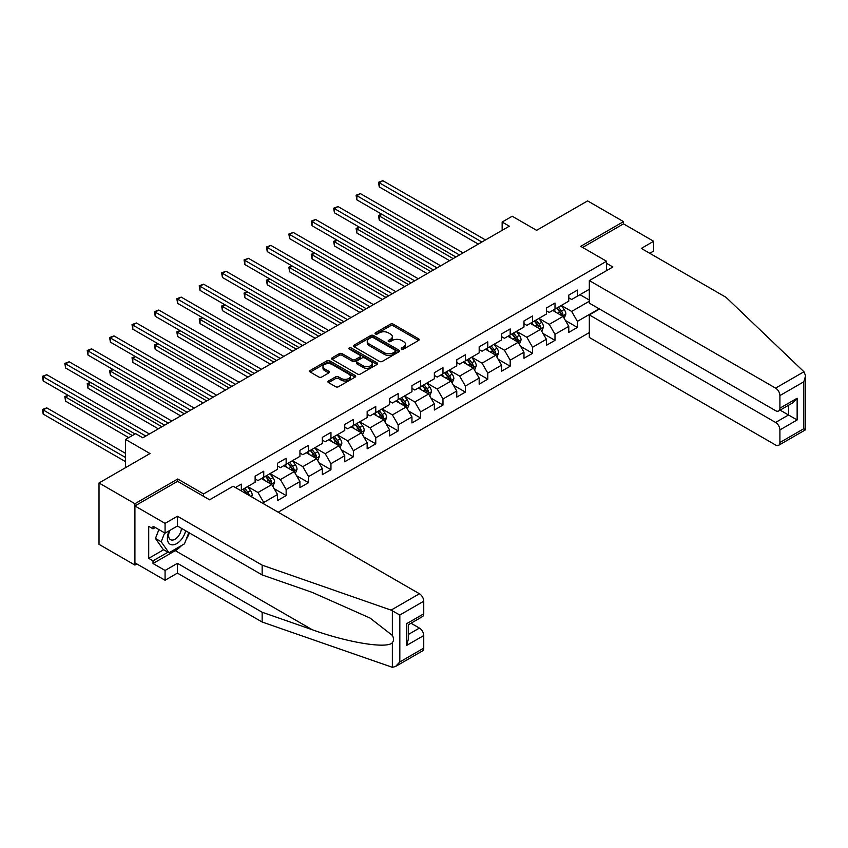 <?xml version="1.0" encoding="UTF-8"?>
<svg xmlns="http://www.w3.org/2000/svg" width="848" height="848" viewBox="0 0 848 848"><rect width="100%" height="100%" fill="white"/><g stroke="black" fill="none" stroke-linecap="round" stroke-linejoin="round"><path stroke-width="1.27" d="M401.655 349.09A1.399 0.806 0 0 0 403.627 349.09L418.605 340.451A1.993 1.155 0 0 0 419.188 339.635A1.993 1.155 0 0 0 418.605 338.818L393.228 324.169A1.993 1.155 0 0 0 390.409 324.169L375.431 332.819A1.399 0.806 0 0 0 375.028 333.381A1.399 0.806 0 0 0 375.431 333.953A1.399 0.806 0 0 0 377.413 333.953L379.342 332.84A6.381 3.678 0 0 1 388.373 332.84L390.483 334.059A6.381 3.678 0 0 1 392.348 336.656A6.381 3.678 0 0 1 390.483 339.264L388.543 340.387A1.399 0.806 0 0 0 388.14 340.96A1.399 0.806 0 0 0 388.543 341.521A1.399 0.806 0 0 0 390.515 341.521L392.454 340.408A6.381 3.678 0 0 1 401.475 340.408L403.595 341.627A6.381 3.678 0 0 1 405.461 344.235A6.381 3.678 0 0 1 403.595 346.832L401.655 347.956A1.399 0.806 0 0 0 401.242 348.528A1.399 0.806 0 0 0 401.655 349.09L401.655 347.956M328.526 380.975A1.993 1.155 0 0 0 327.943 381.791A1.993 1.155 0 0 0 328.526 382.607L335.649 386.72A1.993 1.155 0 0 0 338.469 386.72L355.1 377.116A1.993 1.155 0 0 0 355.683 376.3A1.993 1.155 0 0 0 355.1 375.484L329.724 360.835A1.993 1.155 0 0 0 326.904 360.835L310.273 370.438A1.993 1.155 0 0 0 309.69 371.254A1.993 1.155 0 0 0 310.273 372.06L318.869 377.031A1.993 1.155 0 0 0 321.689 377.031L328.812 372.919A1.993 1.155 0 0 0 329.395 372.102A1.993 1.155 0 0 0 328.812 371.297L324.54 368.827A5.332 3.074 0 0 1 322.982 366.654A5.332 3.074 0 0 1 326.279 363.813A5.332 3.074 0 0 1 332.087 364.47L348.793 374.116A5.332 3.074 0 0 1 350.351 376.3A5.332 3.074 0 0 1 347.065 379.141A5.332 3.074 0 0 1 341.246 378.473L338.469 376.862A1.993 1.155 0 0 0 335.649 376.862L328.526 380.975L328.526 382.607L335.649 378.526L335.649 376.862M649.791 253.298L653.66 251.061L653.66 241.277L623.503 223.861L623.503 221.625L587.6 200.902L536.614 230.327L512.203 216.24L502.143 222.038L509.33 226.183L142.814 437.791L135.638 433.646L125.578 439.444L125.578 467.64M177.72 481.399L177.72 479.003L134.917 503.712L99.015 482.978L150.001 453.542L125.578 439.444M177.72 479.003L203.562 493.928L606.553 261.258L606.553 270.629M623.503 221.625L580.71 246.333L606.553 261.258M379.491 361.407A1.993 1.155 0 0 0 382.31 361.407L398.942 351.803A1.993 1.155 0 0 0 399.525 350.987A1.993 1.155 0 0 0 398.942 350.171L373.565 335.522A1.993 1.155 0 0 0 370.746 335.522L354.114 345.125A1.993 1.155 0 0 0 353.531 345.942A1.993 1.155 0 0 0 354.114 346.758L379.491 361.407M349.811 349.397A1.399 0.806 0 0 1 351.22 349.588L351.22 347.934L377.021 362.827A1.993 1.155 0 0 1 377.604 363.644A1.993 1.155 0 0 1 377.021 364.46L360.389 374.063A1.993 1.155 0 0 1 357.57 374.063L332.193 359.414L332.193 357.782A1.993 1.155 0 0 0 331.61 358.598A1.993 1.155 0 0 0 332.193 359.414M332.193 357.782L339.317 353.669A1.993 1.155 0 0 1 342.136 353.669L352.418 359.616A1.993 1.155 0 0 0 355.238 359.616L359.965 356.891A1.993 1.155 0 0 0 360.548 356.075A1.993 1.155 0 0 0 359.965 355.259L349.249 349.069A1.399 0.806 0 0 1 348.846 348.507A1.399 0.806 0 0 1 349.705 347.754A1.399 0.806 0 0 1 351.22 347.934M134.917 503.712L134.917 565.065L99.015 544.342L99.015 482.978M203.562 496.324L203.562 493.928M278.176 512.213L589.328 332.564M589.328 289.285L577.403 296.164L577.403 290.111L568.785 295.093L568.785 301.146L554.995 309.107L554.995 303.054L546.377 308.025L546.377 314.078L532.597 322.039L532.597 315.986L523.979 320.957L523.979 327.01L510.189 334.971L510.189 328.918L501.571 333.9L501.571 339.953L487.791 347.913L487.791 341.861L479.173 346.832L479.173 352.885L465.382 360.845L465.382 354.793L456.765 359.764L456.765 365.817L442.974 373.777L442.974 367.725L434.356 372.696L434.356 378.749L420.576 386.709L420.576 380.657L411.958 385.639L411.958 391.691L398.168 399.652L398.168 393.599L389.55 398.571L389.55 404.623L375.759 412.584L375.759 406.531L367.152 411.503L367.152 417.555L353.362 425.516L353.362 419.463L344.744 424.445L344.744 430.498L330.953 438.458L330.953 432.406L322.335 437.377L322.335 443.43L308.555 451.39L308.555 445.338L299.938 450.309L299.938 456.362L286.147 464.322L286.147 458.27L277.529 463.241L277.529 469.294L263.739 477.254L263.739 471.202L255.121 476.184L255.121 482.236L241.341 490.197L241.341 484.144L235.447 487.536M599.165 308.81L577.403 321.371L577.403 327.423L568.785 332.405L568.785 326.353L554.995 334.313L554.995 340.366L546.377 345.337L546.377 339.285L532.597 347.245L532.597 353.298L523.979 358.269L523.979 352.217L510.189 360.177L510.189 366.23L501.571 371.212L501.571 365.159L487.791 373.12L487.791 379.173L479.173 384.144L479.173 378.091L465.382 386.052L465.382 392.105L456.765 397.076L456.765 391.023L442.974 398.984L442.974 405.037L434.356 410.019L434.356 403.955L420.576 411.916L420.576 417.969L411.958 422.951L411.958 416.898L398.168 424.859L398.168 430.911L389.55 435.883L389.55 429.83L375.759 437.791L375.759 443.843L367.152 448.815L367.152 442.762L353.362 450.723L353.362 456.775L344.744 461.757L344.744 455.705L330.953 463.665L330.953 469.718L322.335 474.689L322.335 468.637L308.555 476.597L308.555 482.65L299.938 487.621L299.938 481.569L286.147 489.529L286.147 495.582L277.529 500.564L277.529 494.501L263.739 502.461L263.739 503.871M241.341 490.197L240.694 490.568M261.449 478.59L271.784 484.558L257.993 492.518L247.658 486.54M255.121 478.919L257.993 480.572L263.739 477.254M257.993 492.518L263.739 502.461M271.784 484.558L277.529 494.501M283.847 465.647L294.192 471.615L280.402 479.576L270.067 473.608M277.529 465.987L280.402 467.64L286.147 464.322M280.402 479.576L286.147 489.529M294.192 471.615L299.938 481.569M306.255 452.715L316.59 458.683L302.81 466.644L292.465 460.676M299.938 453.044L302.81 454.708L308.555 451.39M302.81 466.644L308.555 476.597M316.59 458.683L322.335 468.637M328.653 439.783L338.999 445.751L325.208 453.712L314.873 447.744M322.335 440.112L325.208 441.766L330.953 438.458M325.208 453.712L330.953 463.665M338.999 445.751L344.744 455.705M351.061 426.841L361.407 432.819L347.616 440.78L337.271 434.801M344.744 427.18L347.616 428.834L353.362 425.516M347.616 440.78L353.362 450.723M361.407 432.819L367.152 442.762M373.47 413.909L383.805 419.877L370.025 427.837L359.679 421.869M367.152 414.237L370.025 415.902L375.759 412.584M370.025 427.837L375.759 437.791M383.805 419.877L389.55 429.83M395.868 400.977L406.213 406.945L392.423 414.905L382.088 408.937M389.55 401.305L392.423 402.97L398.168 399.652M392.423 414.905L398.168 424.859M406.213 406.945L411.958 416.898M418.276 388.045L428.611 394.013L414.831 401.973L404.485 396.005M411.958 388.373L414.831 390.027L420.576 386.709M414.831 401.973L420.576 411.916M428.611 394.013L434.356 403.955M440.674 375.102L451.019 381.081L437.229 389.031L426.894 383.063M434.356 375.441L437.229 377.095L442.974 373.777M437.229 389.031L442.974 398.984M451.019 381.081L456.765 391.023M463.082 362.17L473.428 368.138L459.637 376.099L449.292 370.131M456.765 362.499L459.637 364.163L465.382 360.845M459.637 376.099L465.382 386.052M473.428 368.138L479.173 378.091M485.491 349.238L495.826 355.206L482.046 363.167L471.7 357.199M479.173 349.567L482.046 351.22L487.791 347.913M482.046 363.167L487.791 373.12M495.826 355.206L501.571 365.159M507.888 336.296L518.234 342.274L504.443 350.235L494.108 344.256M501.571 336.635L504.443 338.288L510.189 334.971M504.443 350.235L510.189 360.177M518.234 342.274L523.979 352.217M530.297 323.364L540.632 329.331L526.852 337.292L516.506 331.324M523.979 323.692L526.852 325.356L532.597 322.039M526.852 337.292L532.597 347.245M540.632 329.331L546.377 339.285M552.705 310.432L563.04 316.399L549.25 324.36L538.915 318.392M546.377 310.76L549.25 312.424L554.995 309.107M549.25 324.36L554.995 334.313M563.04 316.399L568.785 326.353M589.328 301.231L571.658 311.428L561.312 305.46M579.99 294.68L589.328 300.065M568.785 297.828L571.658 299.482L577.403 296.164M571.658 311.428L577.403 321.371M134.917 565.065L136.857 563.952M502.143 222.038L502.143 230.327M565.415 320.502L577.403 327.423M543.006 333.444L554.995 340.366M520.598 346.376L532.597 353.298M498.2 359.308L510.189 366.23M475.792 372.24L487.791 379.173M453.394 385.183L465.382 392.105M430.985 398.115L442.974 405.037M408.577 411.047L420.576 417.969M386.179 423.989L398.168 430.911M363.771 436.921L375.759 443.843M341.373 449.853L353.362 456.775M318.965 462.785L330.953 469.718M296.556 475.728L308.555 482.65M274.158 488.66L286.147 495.582M402.217 349.291L403.595 348.496A6.381 3.678 0 0 0 405.461 345.889L405.461 344.235M392.348 336.656L392.348 338.32A6.381 3.678 0 0 1 390.483 340.928L389.105 341.723M418.605 338.818L418.605 340.451L393.228 325.823A1.993 1.155 0 0 0 390.409 325.823L375.993 334.154M398.942 350.171L398.942 351.803L373.565 337.175A1.993 1.155 0 0 0 370.746 337.175L354.135 346.768M395.422 351.56A1.399 0.806 0 0 0 395.825 350.987A1.399 0.806 0 0 0 395.422 350.415L373.141 337.557A1.399 0.806 0 0 0 371.17 337.557L369.124 338.734A6.381 3.678 0 0 0 367.258 341.341A6.381 3.678 0 0 0 369.124 343.949L384.356 352.736A6.381 3.678 0 0 0 393.377 352.736L395.422 351.56L395.422 353.213A1.399 0.806 0 0 0 395.825 352.641L395.825 350.987M367.258 341.341L367.258 342.995A6.381 3.678 0 0 0 369.124 345.602L369.124 343.949M395.422 353.213L393.377 354.39A6.381 3.678 0 0 1 384.356 354.39L369.124 345.602M332.215 359.425L339.317 355.333L339.317 353.669M360.548 356.075L360.548 357.729A1.993 1.155 0 0 1 359.965 358.545L355.238 361.269A1.993 1.155 0 0 1 352.418 361.269L342.136 355.333A1.993 1.155 0 0 0 339.317 355.333M351.22 349.588L377 364.47M363.103 365.774A5.332 3.074 0 0 0 368.912 366.442A5.332 3.074 0 0 0 372.208 363.601A5.332 3.074 0 0 0 370.64 361.428L364.757 358.026A1.993 1.155 0 0 0 361.937 358.026L357.22 360.75A1.993 1.155 0 0 0 356.626 361.566A1.993 1.155 0 0 0 357.22 362.382L363.103 365.774L363.103 367.438A5.332 3.074 0 0 0 368.912 368.106A5.332 3.074 0 0 0 372.208 365.255L372.208 363.601M356.626 361.566L356.626 363.22A1.993 1.155 0 0 0 357.22 364.036L357.22 362.382M363.103 367.438L357.22 364.036M350.351 376.3L350.351 377.954A5.332 3.074 0 0 1 347.065 380.805A5.332 3.074 0 0 1 341.246 380.137L338.469 378.526A1.993 1.155 0 0 0 335.649 378.526M322.982 366.654L322.982 368.308A5.332 3.074 0 0 0 324.54 370.491L324.54 368.827M328.78 372.94L324.54 370.491M355.079 377.127L329.724 362.488A1.993 1.155 0 0 0 326.904 362.488L310.294 372.081M564.174 318.371L565.881 314.057A5.385 3.106 -120 0 0 564.164 309.478L561.206 305.524M556.034 312.361L554.02 309.668M381.982 214.353L379.257 215.933L379.257 220.077L449.578 260.675M562.203 315.922L562.977 314.29A5.385 3.106 -120 0 0 561.44 311.057L558.472 307.093M557.125 307.877L560.411 312.265A2.745 1.579 60 0 1 560.91 313.103L562.977 314.29M556.754 308.089L559.712 312.053A5.385 3.106 60 0 1 561.259 315.286M379.257 220.077L378.462 215.477L453.171 258.608M378.462 215.477L381.664 214.173M481.897 242.019L379.257 182.765L382.84 180.688L485.491 239.952M478.304 244.097L379.257 186.91L379.257 182.765L378.462 182.309L382.84 180.688M379.257 186.91L378.462 182.309M169.187 530.774A13.197 7.621 120 0 0 172.038 544.84A13.197 7.621 120 0 0 185.648 530.763M169.897 530.36A9.042 5.215 120 0 0 170.49 539.657A9.042 5.215 120 0 0 171.815 540.07A9.042 5.215 120 0 0 181.398 528.304M188.828 532.597L184.461 543.844L168.953 552.79L163.208 549.483L155.46 538.448L158.905 529.576M168.953 552.79L161.205 541.766L164.65 532.894M155.46 538.448L161.205 541.766M803.946 371.753L805.6 375.77L803.819 381.78L779.906 395.581A6.095 3.519 -120 0 0 775.591 388.119L803.946 371.753L726.047 297.33L641.311 248.411L653.66 241.277M599.515 309.022L589.328 314.905L589.328 337.462L775.591 445.009A6.095 3.519 -120 0 0 778.644 445.306A6.095 3.519 -120 0 0 779.906 442.518L779.906 429.915A6.095 3.519 -120 0 0 775.591 422.452L788.523 414.99L797.141 419.961L779.906 429.915M589.328 314.905L775.591 422.452M606.553 263.336L612.881 266.982L589.328 280.582L589.328 303.139L775.591 410.676A6.095 3.519 -120 0 0 778.644 410.983A6.095 3.519 -120 0 0 779.906 408.185L779.906 395.581M589.328 280.582L775.591 388.119M623.503 223.861L582.64 247.457M780.107 410.135L788.523 414.99L788.523 405.27M779.906 408.185L797.141 398.242L792.827 402.789L778.644 410.983M779.906 442.518L803.819 428.706L804.72 429.236M181.61 545.487A22.854 13.197 -60 0 1 175.271 550.638L153.011 563.496L165.074 570.46L177.433 563.326L262.159 612.245L262.159 622.029L392.359 667.312L395.507 666.507L399.821 661.959L423.735 648.148A6.095 3.519 60 0 1 422.474 650.935L395.507 666.507M262.159 612.245L312.244 629.725C347.828 642.646 387.684 649.07 392.359 642.625C393.917 640.664 393.917 638.247 392.359 635.406L369.982 618.012L312.244 592.402L262.159 574.933L177.433 526.014L165.074 533.148L153.011 526.184L153.011 528.834L148.707 526.343L148.707 558.355L153.011 560.835L167.957 552.218M165.074 570.46L165.074 580.244L134.917 562.828L134.917 505.949L177.571 481.325L209.604 499.811L233.158 486.211L419.421 593.759A6.095 3.519 60 0 1 423.735 601.221L423.735 613.825A6.095 3.519 60 0 1 422.474 616.613L408.28 624.806L408.28 639.487L406.499 645.498L406.499 623.768C408.821 625.114 408.821 625.114 406.499 623.768L423.735 613.825M177.433 563.326L177.433 573.11L165.074 580.244M262.159 622.029L177.433 573.11M423.735 601.221L399.821 615.023L391.076 610.125L262.159 565.15L177.433 516.231L165.074 523.364L165.074 533.148M165.074 523.364L134.917 505.949M153.011 563.496L153.011 560.835M177.433 516.231L177.433 526.014M262.159 565.15L262.159 574.933M408.28 634.516L419.421 628.082A6.095 3.519 60 0 1 423.735 635.544L423.735 648.148M419.421 628.082L411.015 623.227M189.39 532.915A22.854 13.197 -60 0 1 186.147 539.508M155.311 527.509L153.011 528.834M148.707 558.355L163.643 549.727M541.777 331.303L543.483 326.999A5.385 3.106 -120 0 0 541.766 322.41L538.798 318.456M533.636 325.293L531.622 322.6M359.584 227.285L356.849 228.865L356.849 233.009L427.18 273.618M539.805 328.854L540.579 327.222A5.385 3.106 -120 0 0 539.031 323.989L536.074 320.035M534.717 320.809L538.014 325.197A2.745 1.579 60 0 1 538.512 326.035L540.579 327.222M534.346 321.032L537.314 324.985A5.385 3.106 60 0 1 538.851 328.218M356.849 233.009L356.065 228.409L430.773 271.54M356.065 228.409L359.266 227.105M519.368 344.235L521.075 339.931A5.385 3.106 -120 0 0 519.358 335.352L516.39 331.388M511.227 338.225L509.213 335.532M337.175 240.228L334.441 241.797L334.441 245.941L404.772 286.55M517.397 341.786L518.17 340.165A5.385 3.106 -120 0 0 516.633 336.921L513.665 332.967M512.319 333.741L515.605 338.14A2.745 1.579 60 0 1 516.103 338.967L518.17 340.165M511.938 333.964L514.906 337.917A5.385 3.106 60 0 1 516.443 341.161M334.441 245.941L333.656 241.341L408.365 284.472M333.656 241.341L336.857 240.048M459.489 254.962L356.849 195.697L360.442 193.63L463.082 252.884M455.906 257.029L356.849 199.842L356.849 195.697L356.065 195.241L360.442 193.63M356.849 199.842L356.065 195.241M437.091 267.894L334.441 208.629L338.034 206.562L440.674 265.816M433.498 269.971L334.441 212.784L334.441 208.629L333.656 208.173L338.034 206.562M334.441 212.784L333.656 208.173M496.96 357.167L498.666 352.863A5.385 3.106 -120 0 0 496.949 348.284L493.992 344.33M488.819 351.157L486.805 348.475M314.767 253.16L312.043 254.739L312.043 258.884L382.374 299.482M494.999 354.729L495.762 353.097A5.385 3.106 -120 0 0 494.225 349.864L491.257 345.899M489.911 346.684L493.197 351.072A2.745 1.579 60 0 1 493.695 351.899L495.762 353.097M489.54 346.896L492.497 350.849A5.385 3.106 60 0 1 494.045 354.093M312.043 258.884L311.248 254.283L385.957 297.415M311.248 254.283L314.46 252.98M474.562 370.11L476.269 365.806A5.385 3.106 -120 0 0 474.551 361.216L471.583 357.262M466.421 364.099L464.407 361.407M292.369 266.092L289.634 267.671L289.634 271.816L359.965 312.424M472.59 367.661L473.364 366.029A5.385 3.106 -120 0 0 471.817 362.796L468.859 358.842M467.513 359.616L470.799 364.004A2.745 1.579 60 0 1 471.297 364.841L473.364 366.029M467.131 359.828L470.099 363.792A5.385 3.106 60 0 1 471.636 367.025M289.634 271.816L288.85 267.215L363.559 310.347M288.85 267.215L292.051 265.912M452.154 383.042L453.86 378.738A5.385 3.106 -120 0 0 452.143 374.159L449.186 370.194M444.013 377.031L441.999 374.339M269.961 279.034L267.237 280.603L267.237 284.748L337.557 325.356M450.182 380.593L450.956 378.971A5.385 3.106 -120 0 0 449.419 375.728L446.451 371.774M445.105 372.548L448.391 376.936A2.745 1.579 60 0 1 448.889 377.773L450.956 378.971M444.734 372.77L447.691 376.724A5.385 3.106 60 0 1 449.239 379.957M267.237 284.748L266.442 280.147L341.15 323.279M266.442 280.147L269.643 278.844M414.683 280.826L312.043 221.572L315.636 219.494L418.276 278.759M411.089 282.903L312.043 225.716L312.043 221.572L311.248 221.116L315.636 219.494M312.043 225.716L311.248 221.116M392.285 293.768L289.634 234.504L293.228 232.426L395.868 291.691M388.691 295.835L289.634 238.648L289.634 234.504L288.85 234.048L293.228 232.426M289.634 238.648L288.85 234.048M369.876 306.7L267.237 247.436L270.819 245.369L373.47 304.623M366.283 308.767L267.237 251.58L267.237 247.436L266.442 246.98L270.819 245.369M267.237 251.58L266.442 246.98M429.745 395.974L431.462 391.67A5.385 3.106 -120 0 0 429.745 387.091L426.777 383.137M421.604 389.963L419.59 387.282M247.552 291.966L244.828 293.546L244.828 297.69L315.159 338.288M427.784 393.525L428.547 391.903A5.385 3.106 -120 0 0 427.01 388.66L424.053 384.706M422.696 385.49L425.993 389.879A2.745 1.579 60 0 1 426.491 390.705L428.547 391.903M422.325 385.702L425.293 389.656A5.385 3.106 60 0 1 426.83 392.9M244.828 297.69L244.044 293.079L318.753 336.221M244.044 293.079L247.245 291.786M347.468 319.632L244.828 260.378L248.422 258.301L351.061 317.565M343.885 321.71L244.828 264.523L244.828 260.378L244.044 259.923L248.422 258.301M244.828 264.523L244.044 259.923M407.347 408.906L409.054 404.602A5.385 3.106 -120 0 0 407.337 400.023L404.369 396.069M399.207 402.895L397.193 400.214M225.155 304.898L222.42 306.478L222.42 310.622L292.751 351.22M405.376 406.468L406.15 404.835A5.385 3.106 -120 0 0 404.613 401.602L401.645 397.638M400.298 398.422L403.584 402.811A2.745 1.579 60 0 1 404.083 403.648L406.15 404.835M399.917 398.634L402.885 402.599A5.385 3.106 60 0 1 404.422 405.832M222.42 310.622L221.635 306.022L296.344 349.153M221.635 306.022L224.837 304.718M325.07 332.564L222.42 273.31L226.013 271.233L328.653 330.497M321.477 334.642L222.42 277.455L222.42 273.31L221.635 272.855L226.013 271.233M222.42 277.455L221.635 272.855M384.939 421.848L386.646 417.545A5.385 3.106 -120 0 0 384.928 412.955L381.971 409.001M376.798 415.838L374.784 413.146M202.746 317.83L200.022 319.41L200.022 323.554L270.353 364.163M382.978 419.4L383.741 417.767A5.385 3.106 -120 0 0 382.204 414.534L379.236 410.58M377.89 411.354L381.176 415.743A2.745 1.579 60 0 1 381.674 416.58L383.741 417.767M377.519 411.577L380.476 415.531A5.385 3.106 60 0 1 382.024 418.764M200.022 323.554L199.227 318.954L273.936 362.085M199.227 318.954L202.428 317.65M302.662 345.507L200.022 286.242L203.615 284.175L306.255 343.429M299.068 347.574L200.022 290.387L200.022 286.242L199.227 285.787L203.615 284.175M200.022 290.387L199.227 285.787M362.541 434.78L364.248 430.477A5.385 3.106 -120 0 0 362.531 425.897L359.563 421.933M354.4 428.77L352.386 426.078M180.348 330.773L177.614 332.342L177.614 336.486L247.945 377.095M360.57 432.332L361.343 430.71A5.385 3.106 -120 0 0 359.796 427.466L356.838 423.512M355.482 424.286L358.778 428.685A2.745 1.579 60 0 1 359.276 429.512L361.343 430.71M355.111 424.509L358.079 428.463A5.385 3.106 60 0 1 359.616 431.706M177.614 336.486L176.829 331.886L251.538 375.017M176.829 331.886L180.03 330.593M280.253 358.439L177.614 299.174L181.207 297.107L283.847 356.361M276.671 360.517L177.614 303.319L177.614 299.174L176.829 298.719L181.207 297.107M177.614 303.319L176.829 298.719M340.133 447.712L341.839 443.409A5.385 3.106 -120 0 0 340.122 438.829L337.154 434.876M331.992 441.702L329.978 439.02M157.94 343.705L155.216 345.284L155.216 349.429L225.536 390.027M338.161 445.274L338.935 443.642A5.385 3.106 -120 0 0 337.398 440.409L334.43 436.444M333.084 437.229L336.37 441.617A2.745 1.579 60 0 1 336.868 442.444L338.935 443.642M332.702 437.441L335.67 441.395A5.385 3.106 60 0 1 337.207 444.638M155.216 349.429L154.421 344.829L229.13 387.96M154.421 344.829L157.622 343.525M257.856 371.371L155.216 312.117L158.799 310.039L261.449 369.304M254.262 373.449L155.216 316.262L155.216 312.117L154.421 311.661L158.799 310.039M155.216 316.262L154.421 311.661M317.724 460.655L319.442 456.351A5.385 3.106 -120 0 0 317.724 451.761L314.756 447.808M309.584 454.645L307.57 451.952M135.532 356.637L132.807 358.216L132.807 362.361L203.138 402.97M315.763 458.206L316.527 456.574A5.385 3.106 -120 0 0 314.99 453.341L312.022 449.387M310.675 450.161L313.961 454.549A2.745 1.579 60 0 1 314.46 455.387L316.527 456.574M310.304 450.373L313.272 454.337A5.385 3.106 60 0 1 314.809 457.57M132.807 362.361L132.012 357.761L206.721 400.892M132.012 357.761L135.224 356.457M235.447 384.314L132.807 325.049L136.401 322.971L239.041 382.236M231.864 386.381L132.807 329.194L132.807 325.049L132.012 324.593L136.401 322.971M132.807 329.194L132.012 324.593M295.327 473.587L297.033 469.283A5.385 3.106 -120 0 0 295.316 464.704L292.348 460.74M287.186 467.577L285.172 464.884M113.134 369.58L110.399 371.148L110.399 375.293L180.73 415.902M293.355 471.138L294.129 469.516A5.385 3.106 -120 0 0 292.581 466.273L289.624 462.319M288.278 463.093L291.564 467.481A2.745 1.579 60 0 1 292.062 468.319L294.129 469.516M287.896 463.315L290.864 467.269A5.385 3.106 60 0 1 292.401 470.502M110.399 375.293L109.615 370.693L184.323 413.824M109.615 370.693L112.816 369.389M213.049 397.246L110.399 337.981L113.992 335.914L216.632 395.168M209.456 399.313L110.399 342.126L110.399 337.981L109.615 337.525L113.992 335.914M110.399 342.126L109.615 337.525M272.918 486.519L274.625 482.215A5.385 3.106 -120 0 0 272.908 477.636L269.95 473.672M264.777 480.509L262.763 477.827M90.725 382.512L88.001 384.08L88.001 388.236L158.332 428.834M270.957 484.07L271.72 482.448A5.385 3.106 -120 0 0 270.183 479.205L267.215 475.251M265.869 476.035L269.155 480.424A2.745 1.579 60 0 1 269.653 481.251L271.72 482.448M265.498 476.247L268.456 480.201A5.385 3.106 60 0 1 270.003 483.445M88.001 388.236L87.206 383.625L161.915 426.767M87.206 383.625L90.407 382.331M190.641 410.178L88.001 350.924L91.584 348.846L194.234 408.111M187.048 412.255L88.001 355.068L88.001 350.924L87.206 350.457L91.584 348.846M88.001 355.068L87.206 350.457M251.623 496.875L252.227 495.147A5.385 3.106 -120 0 0 250.51 490.568L247.542 486.614M68.328 395.444L65.593 397.023L65.593 401.168L128.737 437.621M249.344 495.561L249.323 495.38A5.385 3.106 -120 0 0 247.775 492.147L244.818 488.183M243.461 488.967L246.757 493.356A2.745 1.579 60 0 1 247.256 494.193L249.323 495.38M243.09 489.179L246.058 493.144A5.385 3.106 60 0 1 246.62 493.992M65.593 401.168L64.808 396.567L132.33 435.554M64.808 396.567L68.01 395.263M168.233 423.11L65.593 363.856L69.186 361.778L171.826 421.043M164.65 425.187L65.593 368L65.593 363.856L64.808 363.4L69.186 361.778M65.593 368L64.808 363.4M125.578 453.383L46.778 407.877L43.195 409.955L43.195 414.1L125.578 461.672M43.195 414.1L42.4 409.499L125.578 457.528M42.4 409.499L46.778 407.877M145.835 436.052L43.195 376.788L46.778 374.721L149.428 433.975M135.065 433.975L43.195 380.932L43.195 376.788L42.4 376.332L46.778 374.721M43.195 380.932L42.4 376.332M403.595 348.496L403.595 346.832M388.543 341.521L388.543 340.387M390.483 340.928L390.483 339.264M375.431 333.953L375.431 332.819M390.409 325.823L390.409 324.169M393.228 325.823L393.228 324.169M354.114 346.758L354.114 345.125M370.746 337.175L370.746 335.522M373.565 337.175L373.565 335.522M384.356 354.39L384.356 352.736M393.377 354.39L393.377 352.736M342.136 355.333L342.136 353.669M352.418 361.269L352.418 359.616M355.238 361.269L355.238 359.616M359.965 358.545L359.965 356.891M377.021 364.46L377.021 362.827M338.469 378.526L338.469 376.862M341.246 380.137L341.246 378.473M328.812 372.919L328.812 371.297M310.273 372.06L310.273 370.438M326.904 362.488L326.904 360.835M329.724 362.488L329.724 360.835M355.1 377.116L355.1 375.484M562.51 316.092L565.849 314.163M561.44 311.057L564.164 309.478M557.613 313.262L559.712 312.053M803.819 428.706L803.819 381.78M797.141 398.242L797.141 419.961M392.359 667.312L392.359 642.625M392.359 635.406L392.359 610.719M399.821 615.023L399.821 661.959M423.735 635.544L406.499 645.498M391.076 610.125L419.421 593.759M175.271 550.638L312.244 629.725M540.102 329.024L543.441 327.105M539.031 323.989L541.766 322.41M535.205 326.204L537.314 324.985M517.704 341.967L521.043 340.037M516.633 336.921L519.358 335.352M512.796 339.136L514.906 337.917M495.296 354.899L498.635 352.969M494.225 349.864L496.949 348.284M490.398 352.068L492.497 350.849M472.898 367.831L476.237 365.901M471.817 362.796L474.551 361.216M467.99 365L470.099 363.792M450.489 380.773L453.828 378.844M449.419 375.728L452.143 374.159M445.592 377.943L447.691 376.724M428.081 393.705L431.42 391.776M427.01 388.66L429.745 387.091M423.184 390.875L425.293 389.656M405.683 406.637L409.022 404.708M404.613 401.602L407.337 400.023M400.775 403.807L402.885 402.599M383.275 419.569L386.614 417.651M382.204 414.534L384.928 412.955M378.378 416.75L380.476 415.531M360.866 432.512L364.205 430.583M359.796 427.466L362.531 425.897M355.969 429.682L358.079 428.463M338.469 445.444L341.808 443.515M337.398 440.409L340.122 438.829M333.571 442.614L335.67 441.395M316.06 458.376L319.399 456.447M314.99 453.341L317.724 451.761M311.163 455.546L313.272 454.337M293.662 471.318L297.001 469.389M292.581 466.273L295.316 464.704M288.755 468.488L290.864 467.269M271.254 484.25L274.593 482.321M270.183 479.205L272.908 477.636M266.357 481.42L268.456 480.201M250.499 496.228L252.185 495.253M247.775 492.147L250.51 490.568M805.6 375.77L805.6 429.745L778.644 445.306"/></g></svg>
